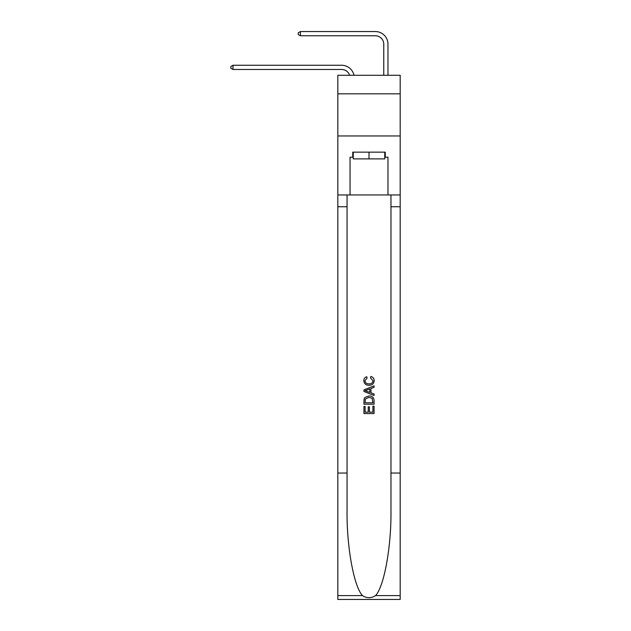 <?xml version="1.0" encoding="UTF-8"?>
<svg xmlns="http://www.w3.org/2000/svg" width="631" height="631" viewBox="0 0 631 631"><rect width="100%" height="100%" fill="white"/><g stroke="black" fill="none" stroke-linecap="round" stroke-linejoin="round"><path stroke-width="0.95" d="M400.188 93.83L400.188 75.286L337.83 75.286L337.83 93.83L400.188 93.83L400.188 135.965L337.83 135.965L337.83 93.83M341.623 69.473A8.424 8.424 -33.8 0 1 349.637 75.286A8.424 8.424 -37.8 0 0 341.623 69.473L232.997 69.473L230.812 68.211L230.812 66.523L232.997 65.261L341.623 65.261A12.644 12.644 146.2 0 1 353.991 75.286M383.758 75.286L383.758 44.194A8.424 8.424 141.8 0 0 375.335 35.762L300.419 35.762L298.226 34.5L298.226 32.812L300.419 31.55L375.335 31.55A12.644 12.644 44.6 0 1 387.97 44.194L387.97 75.286M384.768 152.142L384.768 158.886L353.25 158.886L353.25 152.142M369.009 152.142L369.009 158.886M372.897 406.167L372.897 412.13L369.395 412.13L372.897 412.13L372.897 406.167L374.065 406.167L374.065 413.557L363.953 413.557L363.953 406.427L363.953 413.557M368.228 406.814L368.228 412.13L365.12 412.13L368.228 412.13L368.228 406.814L369.395 406.814L369.395 412.13M364.821 397.506L364.095 398.981L364.821 397.506L368.954 395.929C372.187 395.913 373.891 397.467 374.065 400.598L374.065 404.226L363.953 404.226L363.953 400.764L363.953 404.226M370.823 376.478L370.492 377.906L370.823 376.478C372.968 377.038 374.088 378.411 374.191 380.603C373.923 383.711 372.164 385.273 368.93 385.296L368.93 385.296C365.822 385.225 364.119 383.672 363.819 380.635L363.819 380.635C363.874 378.639 364.852 377.338 366.761 376.739L367.068 378.166L364.986 380.706C365.286 382.891 366.603 383.948 368.93 383.869C371.296 383.995 372.661 382.954 373.024 380.738L370.492 377.906M375.532 595.601L400.188 595.601L400.188 599.45L337.83 599.45L337.83 473.045L347.058 473.045L347.058 510.621C346.608 546.541 353.896 586.672 362.494 595.601C366.832 598.377 371.178 598.377 375.532 595.601C384.129 586.672 391.409 546.541 390.968 510.621L390.968 194.947M363.953 389.871L363.953 391.48L374.065 395.495L363.953 391.48L363.953 389.871L374.065 385.856L363.953 389.871M390.968 473.045L400.188 473.045L400.188 135.965M337.83 473.045L337.83 135.965M347.058 194.947L347.058 473.045M400.188 595.601L400.188 473.045M337.83 194.947L350.047 194.947L350.047 157.198L353.25 157.198M384.768 157.198L385.273 157.198L385.273 152.142L352.745 152.142L352.745 157.198M385.273 157.198L387.97 157.198L387.97 194.947L400.188 194.947M350.047 194.947L387.97 194.947M374.065 385.856L374.065 387.371L370.949 388.522L370.949 392.829L374.065 393.981L374.065 395.495M366.99 391.37L369.782 392.403L369.782 388.948L365.12 390.676L366.99 391.37M369.782 388.948L369.782 392.403M363.953 400.764L364.095 398.981M372.18 398.327L372.897 402.799L372.18 398.327L368.93 397.349L365.325 399.076L365.12 402.799L372.897 402.799L365.12 402.799M363.953 406.427L365.12 406.427L365.12 412.13M383.758 44.194A8.424 8.424 -135.4 0 0 375.335 35.762A8.424 8.424 -135.4 0 1 383.758 44.194A8.424 8.424 -135.4 0 0 375.335 35.762A8.424 8.424 -135.4 0 1 383.758 44.194A8.424 8.424 -135.4 0 0 375.335 35.762A8.424 8.424 -135.4 0 1 383.758 44.194A8.424 8.424 -135.4 0 0 375.335 35.762A8.424 8.424 -135.4 0 1 383.758 44.194A8.424 8.424 -135.4 0 0 375.335 35.762A8.424 8.424 -135.4 0 1 383.758 44.194A8.424 8.424 -135.4 0 0 375.335 35.762A8.424 8.424 -135.4 0 1 383.758 44.194A8.424 8.424 -135.4 0 0 375.335 35.762A8.424 8.424 -135.4 0 1 383.758 44.194A8.424 8.424 -135.4 0 0 375.335 35.762A8.424 8.424 -135.4 0 1 383.758 44.194A8.424 8.424 -135.4 0 0 375.335 35.762A8.424 8.424 -135.4 0 1 383.758 44.194M232.997 65.261L232.997 69.473M300.419 31.55L300.419 35.762M390.968 206.747L400.188 206.747M347.058 206.747L337.83 206.747M337.83 595.601L362.494 595.601"/></g></svg>
